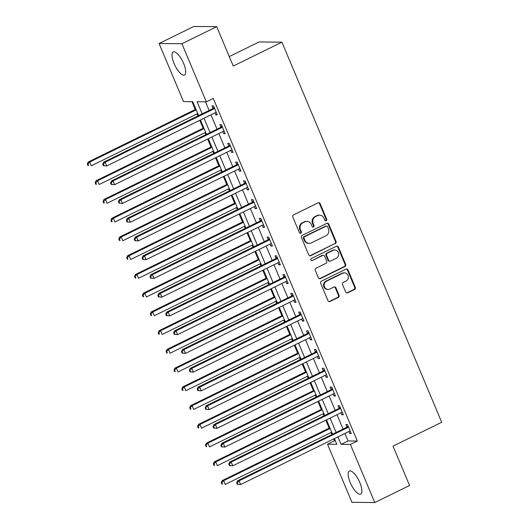 <?xml version="1.0" encoding="UTF-8"?>
<svg xmlns="http://www.w3.org/2000/svg" width="529" height="529" viewBox="0 0 529 529"><rect width="100%" height="100%" fill="white"/><g stroke="black" fill="none" stroke-linecap="round" stroke-linejoin="round"><path stroke-width="0.79" d="M326.181 220.758A1.131 1.051 90.6 0 0 326.704 219.257L320.131 203.619A1.62 1.501 90.6 0 0 318.147 202.819L293.562 214.873A1.62 1.501 90.6 0 0 292.815 217.009L299.394 232.648A1.131 1.051 90.6 0 0 300.783 233.21A1.131 1.051 90.6 0 0 301.305 231.715L300.452 229.685A5.171 4.794 90.6 0 1 302.839 222.835L304.889 221.83A5.171 4.794 90.6 0 1 306.926 221.367A5.171 4.794 90.6 0 1 311.237 224.402L312.09 226.425A1.131 1.051 90.6 0 0 313.479 226.987A1.131 1.051 90.6 0 0 314.001 225.486L313.155 223.463A5.171 4.794 90.6 0 1 315.542 216.612L317.592 215.607A5.171 4.794 90.6 0 1 319.622 215.144A5.171 4.794 90.6 0 1 323.94 218.173L324.793 220.196A1.131 1.051 90.6 0 0 326.181 220.758M325.428 220.805A1.131 1.051 90.6 0 0 326.082 219.251L319.509 203.619A1.62 1.501 90.6 0 0 318.471 202.706M300.029 233.263A1.131 1.051 90.6 0 0 300.684 231.709L299.837 229.685L300.452 229.685M312.725 227.034A1.131 1.051 90.6 0 0 313.386 225.48L312.533 223.456L313.155 223.463M350.205 482.521A12.848 4.364 63.9 0 1 349.358 471.028A12.848 4.364 63.9 0 1 359.832 482.613A12.848 4.364 63.9 0 1 360.672 494.106A12.848 4.364 63.9 0 1 350.205 482.521M174.041 63.434A12.848 4.364 63.9 0 1 173.195 51.948A12.848 4.364 63.9 0 1 183.662 63.533A12.848 4.364 63.9 0 1 184.509 75.019A12.848 4.364 63.9 0 1 174.041 63.434M345.675 292.015A1.62 1.501 90.6 0 0 347.659 292.815L354.556 289.436A1.62 1.501 90.6 0 0 355.303 287.293L348.003 269.922A1.62 1.501 90.6 0 0 346.019 269.122L321.434 281.177A1.62 1.501 90.6 0 0 320.686 283.313L327.987 300.684A1.62 1.501 90.6 0 0 329.97 301.484L338.302 297.397A1.62 1.501 90.6 0 0 339.049 295.261L335.928 287.829A1.62 1.501 90.6 0 0 333.944 287.022L329.812 289.052A4.325 4.007 90.6 0 1 324.231 286.01A4.325 4.007 90.6 0 1 326.499 281.177L342.68 273.242A4.325 4.007 90.6 0 1 348.261 276.283A4.325 4.007 90.6 0 1 345.992 281.117L343.295 282.44A1.62 1.501 90.6 0 0 342.547 284.582L345.675 292.015M198.606 115.593L192.761 101.7L183.51 101.601L159.084 43.504L193.865 26.45L216.698 26.681L233.243 66.039L281.931 42.168L441.708 422.268L393.021 446.139L409.565 485.496L374.783 502.55L351.95 502.319L327.53 444.215L336.788 444.314L334.388 438.607M216.698 26.681L181.916 43.735L206.336 101.832L197.086 101.74L202.171 113.847M344.908 433.449L348.062 440.941L357.313 441.041L213.293 98.427L206.336 101.832M357.313 441.041L350.363 444.446L374.783 502.55M335.313 243.664A1.62 1.501 90.6 0 0 336.06 241.522L328.76 224.151A1.62 1.501 90.6 0 0 326.777 223.35L302.198 235.398A1.62 1.501 90.6 0 0 301.451 237.541L308.751 254.912A1.62 1.501 90.6 0 0 310.735 255.712L334.698 243.657A1.62 1.501 90.6 0 0 335.446 241.515L328.145 224.144A1.62 1.501 90.6 0 0 327.101 223.238M338.381 247.036L345.682 264.407A1.62 1.501 90.6 0 1 344.934 266.55L320.356 278.598A1.62 1.501 90.6 0 1 318.365 277.798L315.244 270.365A1.62 1.501 90.6 0 1 315.992 268.223L325.957 263.336A1.62 1.501 90.6 0 0 326.704 261.194L324.634 256.261A1.62 1.501 90.6 0 0 322.65 255.461L312.269 260.546A1.131 1.051 90.6 0 1 310.814 259.752A1.131 1.051 90.6 0 1 311.402 258.489L336.398 246.236A1.62 1.501 90.6 0 1 338.381 247.036L337.76 247.03L345.06 264.401L345.682 264.407M205.51 101.826L209.127 110.435M210.972 114.826L217.009 129.182M218.854 133.566L224.885 147.922M226.729 152.312L232.767 166.661M234.612 171.052L240.642 185.408M242.487 189.792L248.524 204.148M250.369 208.538L256.4 222.894M258.245 227.278L264.275 241.634M266.12 246.025L272.157 260.374M274.002 264.764L280.033 279.12M281.878 283.504L287.915 297.86M289.76 302.251L295.79 316.606M297.635 320.991L303.672 335.346M305.517 339.737L311.548 354.086M313.393 358.477L319.43 372.833M321.275 377.217L327.306 391.572M329.15 395.963L335.188 410.319M337.033 414.703L343.063 429.059M214.919 112.889L215.753 114.872L217.3 114.886L213.518 105.893L211.97 105.879L212.995 108.313M222.802 131.628L223.635 133.619L225.175 133.632L221.393 124.632L219.852 124.619L220.877 127.059M230.677 150.375L231.51 152.359L233.058 152.372L229.275 143.379L227.728 143.359L228.753 145.799M238.559 169.115L239.392 171.098L240.933 171.118L237.151 162.119L235.61 162.105L236.635 164.545M246.435 187.861L247.268 189.845L248.809 189.858L245.033 180.865L243.485 180.845L244.51 183.285M254.317 206.601L255.15 208.585L256.691 208.598L252.908 199.605L251.368 199.592L252.393 202.025M262.192 225.347L263.025 227.331L264.566 227.344L260.79 218.345L259.243 218.332L260.268 220.772M270.074 244.087L270.908 246.071L272.448 246.084L268.666 237.091L267.125 237.071L268.15 239.511M277.95 262.827L278.783 264.811L280.324 264.831L276.541 255.831L275.001 255.818L276.026 258.258M285.825 281.573L286.665 283.557L288.206 283.57L284.423 274.577L282.883 274.558L283.908 276.998M293.707 300.313L294.541 302.297L296.081 302.317L292.299 293.317L290.758 293.304L291.783 295.737M301.583 319.06L302.423 321.043L303.963 321.057L300.181 312.057L298.64 312.044L299.665 314.484M309.465 337.8L310.298 339.783L311.839 339.797L308.057 330.804L306.516 330.784L307.541 333.224M317.34 356.539L318.174 358.523L319.721 358.543L315.939 349.543L314.398 349.53L315.423 351.97M325.223 375.286L326.056 377.27L327.596 377.283L323.814 368.29L322.273 368.27L323.298 370.71M333.098 394.026L333.931 396.009L335.479 396.029L331.696 387.03L330.156 387.016L331.18 389.456M340.98 412.772L341.813 414.756L343.354 414.769L339.572 405.769L338.031 405.756L339.056 408.196M348.856 431.512L349.689 433.496L351.236 433.509L347.454 424.516L345.906 424.496L346.938 426.936M191.934 101.687L195.227 109.529M197.072 113.92L197.919 115.93M199.764 120.321L203.11 128.276M204.954 132.66L205.801 134.67M207.646 139.061L210.985 147.016M212.83 151.406L213.676 153.417M215.521 157.807L218.867 165.756M220.712 170.146L221.558 172.156M223.403 176.547L226.743 184.502M228.588 188.886L229.434 190.903M231.279 195.287L234.625 203.242M236.47 207.632L237.316 209.643M239.161 214.033L242.5 221.988M244.345 226.372L245.192 228.389M247.036 232.773L250.382 240.728M252.227 245.119L253.074 247.129M254.918 251.52L258.258 259.468M260.103 263.859L260.949 265.869M262.794 270.259L266.14 278.214M267.985 282.598L268.831 284.615M270.676 288.999L274.015 296.954M275.86 301.345L276.707 303.355M278.552 307.746L281.897 315.701M283.742 320.085L284.589 322.101M286.427 326.486L289.773 334.44M291.618 338.831L292.464 340.841M294.309 345.232L297.655 353.18M299.5 357.571L300.34 359.581M302.185 363.972L305.531 371.927M307.375 376.311L308.222 378.328M310.067 382.712L313.413 390.666M315.251 395.057L316.097 397.067M317.942 401.458L321.288 409.413M323.133 413.797L323.979 415.814M325.824 420.198L329.164 428.153M331.009 432.543L331.855 434.554M333.7 438.944L334.487 440.809L335.313 440.816M281.931 42.168L259.104 41.936L229.262 56.57M159.084 43.504L181.916 43.735M334.487 440.809L327.53 444.215M332.543 434.216L326.505 419.861M324.667 415.477L318.63 401.121M316.785 396.73L310.754 382.381M308.91 377.99L302.872 363.635M301.027 359.251L294.997 344.895M293.152 340.504L287.115 326.148M285.27 321.764L279.239 307.409M277.394 303.018L271.357 288.669M269.512 284.278L263.482 269.922M261.637 265.538L255.6 251.182M253.755 246.792L247.724 232.436M245.879 228.052L239.842 213.696M237.997 209.305L231.966 194.956M230.122 190.566L224.084 176.21M222.24 171.819L216.209 157.47M214.364 153.079L208.327 138.724M206.482 134.34L200.451 119.984M337.952 436.855L341.106 444.353L350.363 444.446M204.015 118.238L210.053 132.587M211.898 136.978L217.928 151.334M219.773 155.718L225.81 170.073M227.655 174.464L233.686 188.813M235.531 193.204L241.568 207.56M243.413 211.95L249.443 226.3M251.288 230.69L257.325 245.046M259.164 249.43L265.201 263.786M267.046 268.177L273.076 282.532M274.921 286.916L280.959 301.272M282.803 305.663L288.834 320.012M290.679 324.403L296.716 338.758M298.561 343.142L304.592 357.498M306.436 361.889L312.474 376.245M314.319 380.629L320.349 394.984M322.194 399.375L328.231 413.724M330.076 418.115L336.107 432.471M348.062 440.941L341.106 444.353M215.753 114.872L217.029 114.251M223.635 133.619L224.904 132.991M231.51 152.359L232.786 151.73M239.392 171.098L240.662 170.477M247.268 189.845L248.544 189.217M255.15 208.585L256.42 207.963M263.025 227.331L264.302 226.703M270.908 246.071L272.177 245.449M278.783 264.811L280.059 264.189M286.665 283.557L287.935 282.929M294.541 302.297L295.817 301.675M302.423 321.043L303.692 320.415M310.298 339.783L311.574 339.162M318.174 358.523L319.45 357.902M326.056 377.27L327.332 376.641M333.931 396.009L335.207 395.388M341.813 414.756L343.083 414.128M349.689 433.496L350.965 432.874M319.622 215.144L319.007 215.138A5.171 4.794 90.6 0 0 316.97 215.601L317.592 215.607M312.533 223.456A5.171 4.794 90.6 0 1 314.927 216.606L316.97 215.601M306.926 221.367L306.304 221.36A5.171 4.794 90.6 0 0 304.274 221.823L304.889 221.83M299.837 229.685A5.171 4.794 90.6 0 1 302.224 222.828L304.274 221.823M309.789 255.818A1.62 1.501 90.6 0 0 310.113 255.705L334.698 243.657M327.53 226.71A1.131 1.051 90.6 0 0 326.142 226.148L304.565 236.727A1.131 1.051 90.6 0 0 304.043 238.222L304.935 240.358A5.171 4.794 90.6 0 0 309.253 243.393A5.171 4.794 90.6 0 0 311.29 242.923L326.036 235.696A5.171 4.794 90.6 0 0 328.423 228.845L327.53 226.71M326.585 226.048L325.97 226.042A1.131 1.051 90.6 0 0 325.52 226.141L326.142 226.148M309.253 243.393L308.638 243.386A5.171 4.794 90.6 0 1 304.32 240.351L303.421 238.215A1.131 1.051 90.6 0 1 303.944 236.721L325.52 226.141M319.41 278.704A1.62 1.501 90.6 0 0 319.734 278.591L344.313 266.543A1.62 1.501 90.6 0 0 345.06 264.401M323.285 255.315L322.67 255.309A1.62 1.501 90.6 0 0 322.035 255.454L312.269 260.546M336.305 258.264A4.325 4.007 90.6 0 0 334.692 249.999A4.325 4.007 90.6 0 0 332.992 250.389L327.292 253.186A1.62 1.501 90.6 0 0 326.545 255.328L328.621 260.255A1.62 1.501 90.6 0 0 330.605 261.062L336.305 258.264M334.692 249.999L334.077 249.992A4.325 4.007 90.6 0 0 332.377 250.382L332.992 250.389M329.97 261.2L329.349 261.194A1.62 1.501 90.6 0 1 328 260.248L325.93 255.322A1.62 1.501 90.6 0 1 326.677 253.179L332.377 250.382M337.76 247.03A1.62 1.501 90.6 0 0 336.722 246.124M344.379 272.852L343.764 272.845A4.325 4.007 90.6 0 0 342.065 273.235L342.68 273.242M328.112 289.436L327.497 289.429A4.325 4.007 90.6 0 1 325.884 281.17L342.065 273.235M329.031 301.59A1.62 1.501 90.6 0 0 329.355 301.477L337.687 297.391A1.62 1.501 90.6 0 0 338.434 295.255L335.307 287.822A1.62 1.501 90.6 0 0 334.268 286.91M346.713 292.921A1.62 1.501 90.6 0 0 347.037 292.808L353.934 289.429A1.62 1.501 90.6 0 0 354.681 287.287L347.381 269.916A1.62 1.501 90.6 0 0 346.343 269.01M195.915 109.192L88.164 162.026L89.705 162.039L91.279 165.789L197.76 113.583M196.186 109.834L89.705 162.039L87.907 164.043L87.292 164.043L87.92 165.537L88.535 165.544L87.907 164.043M88.535 165.544L87.92 165.537M87.292 164.043L88.164 162.026M213.921 108.855L212.38 108.842L103.585 162.178L105.132 162.198L213.921 108.855A1.647 1.527 90.6 0 0 214.397 108.491L214.543 108.333M103.334 164.202L105.132 162.198L106.706 165.947L103.347 165.696L103.962 165.703L103.334 164.202L102.712 164.195L103.347 165.696M216.275 112.452L216.063 112.459A1.647 1.527 90.6 0 0 215.501 112.604L106.706 165.947L103.962 165.703M212.38 108.842A1.647 1.527 90.6 0 0 212.856 108.478L214.04 107.136M103.585 162.178L102.712 164.195M203.797 127.939L96.04 180.766L97.581 180.779L99.161 184.528L205.636 132.323M204.062 128.58L97.581 180.779L95.782 182.789L95.167 182.783L95.795 184.284L96.417 184.29L95.782 182.789M96.417 184.29L95.795 184.284M95.167 182.783L96.04 180.766M211.673 146.678L103.922 199.506L105.463 199.526L107.037 203.275L213.518 151.069M211.944 147.32L105.463 199.526L103.664 201.529L103.043 201.523L103.677 203.024L104.292 203.03L103.664 201.529M104.292 203.03L103.677 203.024M103.043 201.523L103.922 199.506M219.548 165.425L111.798 218.252L113.338 218.265L114.919 222.015L221.393 169.809M219.819 166.06L113.338 218.265L111.54 220.276L110.925 220.269L111.553 221.77L112.174 221.77L111.54 220.276M112.174 221.77L111.553 221.77M110.925 220.269L111.798 218.252M221.803 127.601L220.256 127.582L111.467 180.925L113.008 180.938L221.803 127.601A1.647 1.527 90.6 0 0 222.273 127.238L222.418 127.072M111.209 182.948L113.008 180.938L114.581 184.687L111.222 184.436L111.844 184.442L111.209 182.948L110.594 182.941L111.222 184.436M224.151 131.192L223.946 131.205A1.647 1.527 90.6 0 0 223.377 131.351L114.581 184.687L111.844 184.442M220.256 127.582A1.647 1.527 90.6 0 0 220.732 127.218L221.916 125.882M111.467 180.925L110.594 182.941M229.679 146.341L228.138 146.328L119.342 199.664L120.89 199.684L229.679 146.341A1.647 1.527 90.6 0 0 230.155 145.978L230.3 145.819M119.091 201.688L120.89 199.684L122.463 203.427L119.104 203.182L119.719 203.189L119.091 201.688L118.47 201.681L119.104 203.182M232.026 149.932L231.821 149.945A1.647 1.527 90.6 0 0 231.259 150.091L122.463 203.427L119.719 203.189M228.138 146.328A1.647 1.527 90.6 0 0 228.614 145.964L229.798 144.622M119.342 199.664L118.47 201.681M237.561 165.088L236.013 165.068L127.225 218.411L128.765 218.424L237.561 165.088A1.647 1.527 90.6 0 0 238.03 164.724L238.176 164.559M126.967 220.428L128.765 218.424L130.339 222.173L126.98 221.922L127.595 221.929L126.967 220.428L126.352 220.421L126.98 221.922M239.908 168.678L239.697 168.685A1.647 1.527 90.6 0 0 239.134 168.83L130.339 222.173L127.595 221.929M236.013 165.068A1.647 1.527 90.6 0 0 236.489 164.704L237.673 163.368M127.225 218.411L126.352 220.421M227.43 184.165L119.673 236.992L121.22 237.012L122.794 240.761L229.275 188.555M227.701 184.806L121.22 237.012L119.422 239.015L118.8 239.009L119.435 240.51L120.05 240.516L119.422 239.015M120.05 240.516L119.435 240.51M118.8 239.009L119.673 236.992M245.436 183.828L243.895 183.814L135.1 237.151L136.647 237.164L245.436 183.828A1.647 1.527 90.6 0 0 245.912 183.464L246.058 183.298M134.849 239.174L136.647 237.164L138.221 240.913L134.862 240.669L135.477 240.675L134.849 239.174L134.227 239.168L134.862 240.669M247.784 187.418L247.579 187.431A1.647 1.527 90.6 0 0 247.01 187.577L138.221 240.913L135.477 240.675M243.895 183.814A1.647 1.527 90.6 0 0 244.372 183.451L245.555 182.108M135.1 237.151L134.227 239.168M235.306 202.905L127.555 255.738L129.096 255.752L130.676 259.501L237.151 207.295M235.577 203.546L129.096 255.752L127.297 257.762L126.682 257.755L127.31 259.25L127.932 259.256L127.297 257.762M127.932 259.256L127.31 259.25M126.682 257.755L127.555 255.738M253.318 202.567L251.771 202.554L142.982 255.891L144.523 255.91L253.318 202.567A1.647 1.527 90.6 0 0 253.788 202.204L253.933 202.045M142.724 257.914L144.523 255.91L146.097 259.66L142.737 259.408L143.352 259.415L142.724 257.914L142.109 257.907L142.737 259.408M255.666 206.165L255.454 206.171A1.647 1.527 90.6 0 0 254.892 206.317L146.097 259.66L143.352 259.415M251.771 202.554A1.647 1.527 90.6 0 0 252.247 202.19L253.431 200.855M142.982 255.891L142.109 257.907M243.188 221.651L135.431 274.478L136.978 274.491L138.552 278.241L245.033 226.035M243.459 222.292L136.978 274.491L135.179 276.502L134.558 276.495L135.193 277.996L135.808 278.003L135.179 276.502M135.808 278.003L135.193 277.996M134.558 276.495L135.431 274.478M261.194 221.314L259.653 221.294L150.858 274.637L152.405 274.65L261.194 221.314A1.647 1.527 90.6 0 0 261.67 220.95L261.815 220.785M150.606 276.66L152.405 274.65L153.979 278.399L150.62 278.148L151.234 278.155L150.606 276.66L149.985 276.654L150.62 278.148M263.541 224.904L263.336 224.918A1.647 1.527 90.6 0 0 262.768 225.063L153.979 278.399L151.234 278.155M259.653 221.294A1.647 1.527 90.6 0 0 260.129 220.937L261.313 219.595M150.858 274.637L149.985 276.654M251.063 240.391L143.313 293.218L144.853 293.238L146.427 296.987L252.908 244.782M251.335 241.032L144.853 293.238L143.055 295.242L142.44 295.235L143.068 296.736L143.683 296.743L143.055 295.242M143.683 296.743L143.068 296.736M142.44 295.235L143.313 293.218M269.076 240.054L267.529 240.04L158.74 293.377L160.28 293.397L269.076 240.054A1.647 1.527 90.6 0 0 269.545 239.69L269.691 239.531M158.482 295.4L160.28 293.397L161.854 297.139L158.495 296.895L159.11 296.901L158.482 295.4L157.867 295.394L158.495 296.895M271.423 243.644L271.212 243.657A1.647 1.527 90.6 0 0 270.65 243.803L161.854 297.139L159.11 296.901M267.529 240.04A1.647 1.527 90.6 0 0 268.005 239.677L269.188 238.334M158.74 293.377L157.867 295.394M258.946 259.137L151.188 311.965L152.736 311.978L154.309 315.727L260.79 263.521M259.217 259.772L152.736 311.978L150.937 313.988L150.315 313.981L150.95 315.482L151.565 315.482L150.937 313.988M151.565 315.482L150.95 315.482M150.315 313.981L151.188 311.965M276.951 258.8L275.411 258.78L166.615 312.123L168.162 312.136L276.951 258.8A1.647 1.527 90.6 0 0 277.427 258.436L277.573 258.271M166.364 314.14L168.162 312.136L169.736 315.886L166.377 315.634L166.992 315.641L166.364 314.14L165.742 314.133L166.377 315.634M279.299 262.391L279.094 262.397A1.647 1.527 90.6 0 0 278.525 262.543L169.736 315.886L166.992 315.641M275.411 258.78A1.647 1.527 90.6 0 0 275.88 258.416L277.07 257.081M166.615 312.123L165.742 314.133M266.821 277.877L159.07 330.704L160.611 330.724L162.185 334.473L268.666 282.268M267.092 278.519L160.611 330.724L158.812 332.728L158.197 332.721L158.826 334.222L159.441 334.229L158.812 332.728M159.441 334.229L158.826 334.222M158.197 332.721L159.07 330.704M284.833 277.54L283.286 277.527L174.497 330.863L176.038 330.876L284.833 277.54A1.647 1.527 90.6 0 0 285.303 277.176L285.448 277.011M174.239 332.886L176.038 330.876L177.612 334.626L174.253 334.381L174.868 334.388L174.239 332.886L173.624 332.88L174.253 334.381M287.181 281.13L286.969 281.144A1.647 1.527 90.6 0 0 286.407 281.289L177.612 334.626L174.868 334.388M283.286 277.527A1.647 1.527 90.6 0 0 283.762 277.163L284.946 275.821M174.497 330.863L173.624 332.88M274.703 296.617L166.946 349.451L168.493 349.464L170.067 353.213L276.548 301.008M274.968 297.258L168.493 349.464L166.695 351.474L166.073 351.468L166.708 352.962L167.323 352.969L166.695 351.474M167.323 352.969L166.708 352.962M166.073 351.468L166.946 349.451M292.709 296.28L291.168 296.266L182.373 349.603L183.913 349.623L292.709 296.28A1.647 1.527 90.6 0 0 293.185 295.916L293.324 295.757M182.115 351.626L183.913 349.623L185.494 353.372L182.128 353.121L182.75 353.127L182.115 351.626L181.5 351.62L182.128 353.121M295.056 299.877L294.851 299.883A1.647 1.527 90.6 0 0 294.283 300.029L185.494 353.372L182.75 353.127M291.168 296.266A1.647 1.527 90.6 0 0 291.638 295.903L292.828 294.567M182.373 349.603L181.5 351.62M282.579 315.363L174.828 368.191L176.369 368.204L177.942 371.953L284.423 319.747M282.85 316.005L176.369 368.204L174.57 370.214L173.955 370.207L174.583 371.708L175.198 371.715L174.57 370.214M175.198 371.715L174.583 371.708M173.955 370.207L174.828 368.191M300.591 315.026L299.044 315.006L190.255 368.349L191.796 368.363L300.591 315.026A1.647 1.527 90.6 0 0 301.061 314.662L301.206 314.497M189.997 370.373L191.796 368.363L193.369 372.112L190.01 371.861L190.625 371.867L189.997 370.373L189.382 370.366L190.01 371.861M302.938 318.617L302.727 318.63A1.647 1.527 90.6 0 0 302.165 318.775L193.369 372.112L190.625 371.867M299.044 315.006A1.647 1.527 90.6 0 0 299.52 314.649L300.703 313.307M190.255 368.349L189.382 370.366M290.461 334.103L182.703 386.937L184.251 386.95L185.824 390.7L292.306 338.494M290.725 334.745L184.251 386.95L182.452 388.954L181.831 388.947L182.465 390.448L183.08 390.455L182.452 388.954M183.08 390.455L182.465 390.448M181.831 388.947L182.703 386.937M308.467 333.766L306.926 333.753L198.13 387.089L199.671 387.109L308.467 333.766A1.647 1.527 90.6 0 0 308.943 333.402L309.081 333.244M197.872 389.113L199.671 387.109L201.251 390.852L197.886 390.607L198.507 390.614L197.872 389.113L197.257 389.106L197.886 390.607M310.814 337.357L310.609 337.37A1.647 1.527 90.6 0 0 310.04 337.515L201.251 390.852L198.507 390.614M306.926 333.753A1.647 1.527 90.6 0 0 307.395 333.389L308.586 332.047M198.13 387.089L197.257 389.106M298.336 352.85L190.585 405.677L192.126 405.69L193.7 409.439L300.181 357.234M298.607 353.484L192.126 405.69L190.328 407.7L189.713 407.694L190.341 409.195L190.956 409.195L190.328 407.7M190.956 409.195L190.341 409.195M189.713 407.694L190.585 405.677M316.342 352.512L314.801 352.493L206.012 405.836L207.553 405.849L316.342 352.512A1.647 1.527 90.6 0 0 316.818 352.149L316.964 351.983M205.755 407.852L207.553 405.849L209.127 409.598L205.768 409.347L206.383 409.353L205.755 407.852L205.14 407.846L205.768 409.347M318.696 356.103L318.484 356.11A1.647 1.527 90.6 0 0 317.922 356.255L209.127 409.598L206.383 409.353M314.801 352.493A1.647 1.527 90.6 0 0 315.277 352.129L316.461 350.793M206.012 405.836L205.14 407.846M306.218 371.589L198.461 424.417L200.002 424.437L201.582 428.186L308.063 375.98M306.483 372.231L200.002 424.437L198.203 426.44L197.588 426.434L198.216 427.935L198.838 427.941L198.203 426.44M198.838 427.941L198.216 427.935M197.588 426.434L198.461 424.417M324.224 371.252L322.683 371.239L213.888 424.575L215.429 424.589L324.224 371.252A1.647 1.527 90.6 0 0 324.7 370.889L324.839 370.723M213.63 426.599L215.429 424.589L217.009 428.338L213.643 428.093L214.265 428.1L213.63 426.599L213.015 426.592L213.643 428.093M326.572 374.843L326.367 374.856A1.647 1.527 90.6 0 0 325.798 375.001L217.009 428.338L214.265 428.1M322.683 371.239A1.647 1.527 90.6 0 0 323.153 370.875L324.343 369.533M213.888 424.575L213.015 426.592M314.094 390.329L206.343 443.163L207.884 443.176L209.458 446.926L315.939 394.72M314.365 390.971L207.884 443.176L206.085 445.187L205.47 445.18L206.098 446.674L206.713 446.681L206.085 445.187M206.713 446.681L206.098 446.674M205.47 445.18L206.343 443.163M332.1 389.992L330.559 389.979L221.77 443.315L223.311 443.335L332.1 389.992A1.647 1.527 90.6 0 0 332.576 389.635L332.721 389.47M221.512 445.339L223.311 443.335L224.885 447.084L221.525 446.833L222.14 446.84L221.512 445.339L220.897 445.332L221.525 446.833M334.454 393.589L334.242 393.596A1.647 1.527 90.6 0 0 333.68 393.741L224.885 447.084L222.14 446.84M330.559 389.979A1.647 1.527 90.6 0 0 331.035 389.615L332.219 388.279M221.77 443.315L220.897 445.332M321.976 409.076L214.219 461.903L215.759 461.916L217.34 465.665L323.821 413.46M322.24 409.717L215.759 461.916L213.961 463.926L213.346 463.92L213.974 465.421L214.595 465.427L213.961 463.926M214.595 465.427L213.974 465.421M213.346 463.92L214.219 461.903M339.982 408.738L338.441 408.719L229.646 462.062L231.186 462.075L339.982 408.738A1.647 1.527 90.6 0 0 340.458 408.375L340.597 408.209M229.388 464.085L231.186 462.075L232.767 465.824L229.401 465.573L230.022 465.58L229.388 464.085L228.773 464.078L229.401 465.573M342.329 412.329L342.124 412.342A1.647 1.527 90.6 0 0 341.555 412.488L232.767 465.824L230.022 465.58M338.441 408.719A1.647 1.527 90.6 0 0 338.91 408.362L340.101 407.019M229.646 462.062L228.773 464.078M329.851 427.816L222.101 480.649L223.641 480.663L225.215 484.412L331.696 432.206M330.122 428.457L223.641 480.663L221.843 482.666L221.228 482.66L221.856 484.161L222.471 484.167L221.843 482.666M222.471 484.167L221.856 484.161M221.228 482.66L222.101 480.649M347.857 427.478L346.316 427.465L237.521 480.801L239.068 480.821L347.857 427.478A1.647 1.527 90.6 0 0 348.333 427.115L348.479 426.956M237.27 482.825L239.068 480.821L240.642 484.564L237.283 484.319L237.898 484.326L237.27 482.825L236.648 482.818L237.283 484.319M350.211 431.069L350 431.082A1.647 1.527 90.6 0 0 349.438 431.228L240.642 484.564L237.898 484.326M346.316 427.465A1.647 1.527 90.6 0 0 346.793 427.101L347.976 425.759M237.521 480.801L236.648 482.818M326.082 219.251L326.704 219.257M300.684 231.709L301.305 231.715M313.386 225.48L314.001 225.486M314.927 216.606L315.542 216.612M302.224 222.828L302.839 222.835M319.509 203.619L320.131 203.619M310.113 255.705L310.735 255.712M328.145 224.144L328.76 224.151M335.446 241.515L336.06 241.522M303.944 236.721L304.565 236.727M303.421 238.215L304.043 238.222M304.32 240.351L304.935 240.358M344.313 266.543L344.934 266.55M319.734 278.591L320.356 278.598M322.035 255.454L322.65 255.461M326.677 253.179L327.292 253.186M325.93 255.322L326.545 255.328M328 260.248L328.621 260.255M325.884 281.17L326.499 281.177M335.307 287.822L335.928 287.829M338.434 295.255L339.049 295.261M337.687 297.391L338.302 297.397M329.355 301.477L329.97 301.484M347.381 269.916L348.003 269.922M354.681 287.287L355.303 287.293M353.934 289.429L354.556 289.436M347.037 292.808L347.659 292.815M214.397 108.491L212.856 108.478M222.273 127.238L220.732 127.218M230.155 145.978L228.614 145.964M238.03 164.724L236.489 164.704M245.912 183.464L244.372 183.451M253.788 202.204L252.247 202.19M261.67 220.95L260.129 220.937M269.545 239.69L268.005 239.677M277.427 258.436L275.88 258.416M285.303 277.176L283.762 277.163M293.185 295.916L291.638 295.903M301.061 314.662L299.52 314.649M308.943 333.402L307.395 333.389M316.818 352.149L315.277 352.129M324.7 370.889L323.153 370.875M332.576 389.635L331.035 389.615M340.458 408.375L338.91 408.362M348.333 427.115L346.793 427.101"/></g></svg>
